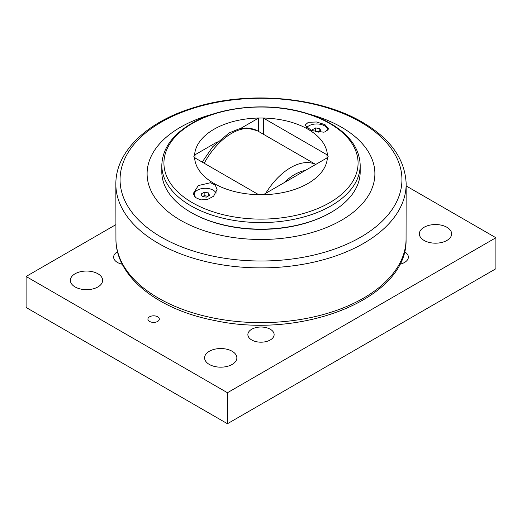 <?xml version="1.0" encoding="UTF-8"?>
<svg xmlns="http://www.w3.org/2000/svg" width="522" height="522" viewBox="0 0 522 522"><rect width="100%" height="100%" fill="white"/><g stroke="black" fill="none" stroke-linecap="round" stroke-linejoin="round"><path stroke-width="0.78" d="M313.128 131.133L312.469 129.717L315.569 127.929L319.803 128.582L320.939 131.029L318.798 132.262M319.803 128.582L319.803 131.681M319.379 131.929L315.569 131.335L315.034 131.648M315.569 127.929L315.569 131.335M306.512 127.825A11.106 6.414 180 0 1 308.854 125.841A11.106 6.414 180 0 1 320.952 124.451A11.106 6.414 180 0 1 327.809 130.369A11.106 6.414 180 0 1 327.809 130.409L327.809 130.369M263.682 134.278L263.682 118.24A3.798 2.192 0 0 0 263.264 118.031L258.736 118.031A3.798 2.192 0 0 0 258.318 118.24L258.318 131.296M263.682 118.24L327.04 154.812L327.04 157.912A3.798 2.192 0 0 0 327.398 157.677L328.155 156.522L327.398 155.054A3.798 2.192 0 0 0 327.04 154.812M327.04 157.912L263.682 194.491A3.798 2.192 0 0 1 263.264 194.699A66.438 38.36 0 0 0 307.98 183.49A66.438 38.36 0 0 0 327.398 157.677M190.863 212.356L191.535 212.741A98.234 56.715 0 0 0 330.465 212.741L331.137 212.356A99.187 57.263 180 0 1 190.863 212.356A99.187 57.263 180 0 1 161.813 171.862L161.813 165.311A99.187 57.263 0 0 0 223.044 218.216A99.187 57.263 0 0 0 331.137 205.805A99.187 57.263 0 0 0 360.187 165.311C359.743 149.931 351.071 136.731 334.165 125.724C326.557 120.856 317.813 116.863 307.934 113.75C270.905 101.705 221.243 105.816 191.457 123.518C172.26 134.813 162.381 148.744 161.813 165.311M194.96 154.812A3.798 2.192 0 0 0 194.602 155.054L193.845 156.522L194.602 157.677A3.798 2.192 0 0 0 194.96 157.912L194.96 154.812L217.296 141.919M240.44 128.556L258.318 118.24M194.602 157.677A66.438 38.36 0 0 0 258.736 194.699A3.798 2.192 0 0 1 258.318 194.491L194.96 157.912M258.736 194.699L263.264 194.699M360.187 165.311L360.187 171.862A99.187 57.263 180 0 1 331.137 212.356L330.465 212.741M258.736 118.031A66.438 38.36 0 0 0 194.602 155.054M327.398 155.054A66.438 38.36 0 0 0 263.264 118.031M198.308 185.564L210.529 182.72L215.305 185.16L217.061 189.512L213.615 196.22L207.639 199.424L200.872 199.919L195.554 197.57L193.525 193.133L198.308 185.564M323.692 132.177L311.471 130.572L304.939 125.189L308.319 122.311L316.521 121.991L324.965 124.634L328.475 128.81L325.03 131.896L323.692 132.177M328.234 129.808A11.771 6.793 0 0 0 326.746 127.636M195.254 191.952A11.771 6.793 0 0 0 193.675 194.425M216.199 192.944A11.771 6.793 0 0 0 215.338 191.952M213.022 114.083A113.894 65.759 0 0 0 180.462 127.224A113.894 65.759 0 0 0 180.462 220.219A113.894 65.759 0 0 0 341.538 220.219A113.894 65.759 0 0 0 308.991 114.09M406.181 185.936L495.9 237.738L227.442 392.727L26.1 276.484L115.754 224.721M149.592 321.435A5.696 3.289 180 0 1 147.922 319.105A5.696 3.289 180 0 1 153.618 315.823A5.696 3.289 180 0 1 159.314 319.105A5.696 3.289 180 0 1 155.797 322.146A5.696 3.289 180 0 1 149.592 321.435M209.322 364.441A16.136 9.318 180 0 1 204.598 357.857A16.136 9.318 180 0 1 220.734 348.539A16.136 9.318 180 0 1 236.864 357.857A16.136 9.318 180 0 1 226.907 366.464A16.136 9.318 180 0 1 209.322 364.441M75.096 286.95A16.136 9.318 180 0 1 70.366 280.36A16.136 9.318 180 0 1 86.502 271.042A16.136 9.318 180 0 1 102.638 280.36A16.136 9.318 180 0 1 92.675 288.966A16.136 9.318 180 0 1 75.096 286.95M424.086 240.446A16.136 9.318 180 0 1 419.362 233.863A16.136 9.318 180 0 1 435.498 224.545A16.136 9.318 180 0 1 451.634 233.863A16.136 9.318 180 0 1 441.671 242.469A16.136 9.318 180 0 1 424.086 240.446M404.465 251.721A13.128 7.582 180 0 1 404.511 251.748A13.128 7.582 180 0 1 408.361 257.111A13.128 7.582 180 0 1 399.728 264.236M251.715 339.966A13.128 7.582 180 0 1 247.872 334.609A13.128 7.582 180 0 1 255.976 327.601A13.128 7.582 180 0 1 270.285 329.245A13.128 7.582 180 0 1 274.128 334.609A13.128 7.582 180 0 1 266.024 341.61A13.128 7.582 180 0 1 251.715 339.966M122.272 264.236A13.128 7.582 180 0 1 117.489 262.475A13.128 7.582 180 0 1 113.639 257.111A13.128 7.582 180 0 1 117.535 251.721M26.1 276.484L26.1 307.484L227.442 423.727L495.9 268.739L495.9 237.738M227.442 423.727L227.442 392.727M194.732 196.677A11.106 6.414 180 0 1 194.191 194.693A11.106 6.414 180 0 1 197.44 190.158A11.106 6.414 180 0 1 208.285 188.52A11.106 6.414 180 0 1 216.082 193.173M208.395 192.905L209.531 195.352L206.431 197.14L202.197 196.481L201.061 194.04L204.161 192.253L208.395 192.905L208.395 196.004M207.971 196.246L204.161 195.659L202.621 196.553M204.161 192.253L204.161 195.659M192.357 123.44A97.072 56.043 180 0 1 329.643 123.44A97.072 56.043 180 0 1 329.643 202.699A97.072 56.043 180 0 1 192.357 202.699A97.072 56.043 180 0 1 192.357 123.44M204.226 163.262A51.893 29.963 -60 0 1 257.222 130.689L315.738 164.443M315.68 164.476A51.893 29.963 120 0 0 265.77 193.29M284.007 182.759A46.204 26.674 -60 0 1 305.377 170.42M360.656 237.177A140.933 81.367 180 0 1 161.344 237.177A140.933 81.367 180 0 1 161.344 122.102A140.933 81.367 180 0 1 360.656 122.102A140.933 81.367 180 0 1 360.656 237.177M115.851 183.457A145.155 83.807 0 0 0 204.95 261.385A145.155 83.807 0 0 0 363.638 243.343A145.155 83.807 0 0 0 406.149 183.457C404.955 159.021 390.391 138.624 362.464 122.265C319.438 96.74 248.4 90.547 194.595 107.369C148.15 121.111 115.975 150.734 115.851 183.457L115.936 239.657C116.041 277.032 158.303 309.846 214.836 320.554C302.623 339.711 407.675 298.29 406.064 239.657A145.07 83.755 180 0 1 363.58 298.108A145.07 83.755 180 0 1 206.099 316.41A145.07 83.755 180 0 1 115.936 239.657M202.203 162.094L212.793 146.662L229.21 132.901L239.083 128.869L246.834 127.955L257.222 130.689M406.064 239.657L406.149 183.457M194.191 194.693L194.191 195.828"/></g></svg>

